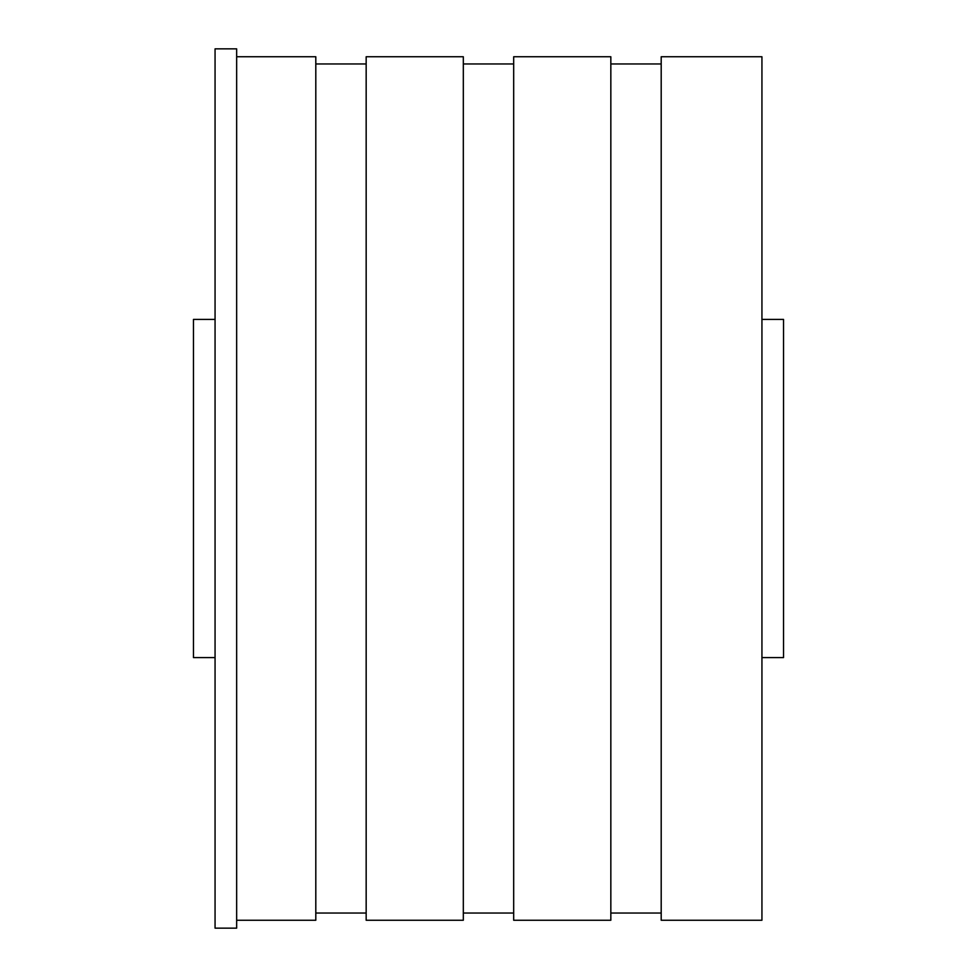 <?xml version="1.0" encoding="UTF-8"?>
<svg xmlns="http://www.w3.org/2000/svg" width="977" height="977" viewBox="0 0 977 977"><rect width="100%" height="100%" fill="white"/><g stroke="black" fill="none" stroke-linecap="round" stroke-linejoin="round"><path stroke-width="1.47" d="M761.938 388.565L761.938 920.249L661.197 920.249L661.197 56.751L761.938 56.751L761.938 388.565M236.654 56.751L315.803 56.751L315.803 920.249L236.654 920.249M366.167 388.565L366.167 920.249L463.318 920.249L463.318 56.751L366.167 56.751L366.167 388.565M513.682 388.565L513.682 920.249L610.833 920.249L610.833 56.751L513.682 56.751L513.682 388.565M236.654 186.119L236.654 928.15L215.062 928.15L215.062 48.85L236.654 48.85L236.654 186.119M761.938 319.406L783.53 319.406L783.53 657.594L761.938 657.594M215.062 319.406L193.47 319.406L193.47 657.594L215.062 657.594M315.803 913.043L366.167 913.043M315.803 63.957L366.167 63.957M463.318 913.043L513.682 913.043M463.318 63.957L513.682 63.957M610.833 913.043L661.197 913.043M610.833 63.957L661.197 63.957"/></g></svg>
